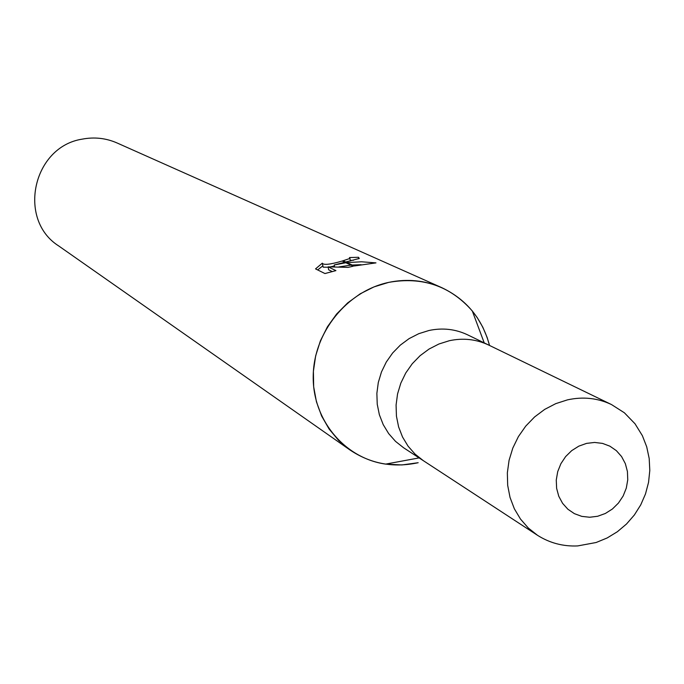 <?xml version="1.0" encoding="UTF-8"?>
<svg xmlns="http://www.w3.org/2000/svg" width="684" height="684" viewBox="0 0 684 684"><rect width="100%" height="100%" fill="white"/><g stroke="black" fill="none" stroke-linecap="round" stroke-linejoin="round"><path stroke-width="1.03" d="M489.171 345.292L467.574 334.818C455.407 329.072 442.548 327.627 428.979 330.492L418.77 333.689L409.126 338.606L400.337 345.104L392.65 352.978L386.298 362.024L381.467 371.968L378.295 382.527L376.867 393.377L377.235 404.218L379.363 414.735L383.211 424.61L388.649 433.579L395.523 441.377L403.62 447.781L423.712 460.913M423.345 460.674L415.085 454.133L408.074 446.173L402.525 437.008L398.61 426.91L396.438 416.163L396.079 405.073L397.549 393.975L400.807 383.177L405.749 373.002L412.247 363.751L420.104 355.68L429.09 349.028L438.94 343.992L449.371 340.709C463.23 337.768 476.363 339.23 488.778 345.095C476.372 339.23 463.23 337.768 449.371 340.709L438.94 343.992L429.09 349.028L420.104 355.68L412.247 363.751L405.749 373.002L400.807 383.177L397.549 393.975L396.079 405.073L396.438 416.163L398.61 426.91L402.525 437.008L408.074 446.173L415.085 454.133L423.345 460.674L537.487 535.298L528.287 527.997L520.498 519.079L514.351 508.793L510.033 497.439L507.682 485.341L507.348 472.841L509.076 460.306L512.795 448.106L518.404 436.589L525.74 426.106L534.597 416.949L544.703 409.383L555.767 403.637L567.464 399.866C582.99 396.464 597.671 398.028 611.496 404.56L624.364 412.777L635.009 423.764L642.37 435.665L646.705 446.806L649.193 458.511L649.8 470.455L648.552 482.348L645.508 493.916L640.737 504.877L634.359 514.984L626.51 524.004L617.378 531.724L607.17 537.957L596.106 542.515L577.672 545.926C563.103 546.576 549.714 543.028 537.487 535.298M441.744 287.648C466.334 299.327 482.263 318.599 489.539 345.463L487.128 337.426L482.793 327.174L477.235 317.615L472.302 310.981C450.234 285.912 422.336 276.387 388.623 282.398C346.831 291.264 313.58 332.544 313.212 376.217C312.528 419.908 344.522 458.237 385.622 464.111L401.893 464.949L418.172 462.717C393.343 468.078 370.583 463.812 349.883 449.91L58.713 245.949C16.938 219.624 32.841 146.667 82.268 139.134C94.315 136.834 105.9 138.1 117.015 142.947L441.744 287.648C424.884 280.295 407.168 278.542 388.623 282.398L374.045 286.878L360.254 293.778L347.66 302.909L336.613 314.024L327.431 326.798L320.386 340.871L315.657 355.842L313.4 371.284L313.665 386.751L316.444 401.807L321.634 416.034L329.098 429.022L338.606 440.419L349.883 449.91M334.228 264.973L345.89 262.75L353.26 266.196L348.105 267.384L328.132 266.846L335.921 270.616L324.96 273.549L315.529 268.889L322.318 263.169C323.541 265.255 330.175 264.537 342.222 261.031L344.813 262.246L334.228 264.973L334.544 266.854M342.222 261.031L349.789 258.501L349.456 257.552L358.527 257.287L359.28 258.475L344.813 262.246M322.78 265.905L317.65 269.941M347.01 262.605L361.485 261.784L375.978 262.878L354.252 265.99L347.01 262.605L345.89 262.75M361.109 264.708L352.192 265.024M350.978 265.127L338.794 266.948M358.775 258.774L358.527 257.287M345.753 262.015L343.129 260.792M334.399 265.973L330.457 266.828M328.2 267.23L323.199 267.179L322.472 264.075M353.517 260.236L350.259 260.407M332.364 271.616L328.628 269.795L328.132 266.846M597.654 516.266L605.366 513.47L612.411 508.999L618.43 503.073L623.141 496.003L626.296 488.119L627.75 479.826L627.425 471.532L625.338 463.649L621.576 456.561L616.344 450.636L609.88 446.173L602.519 443.394L594.618 442.445L586.581 443.377L578.818 446.148L571.713 450.628L565.634 456.579L560.889 463.709L557.708 471.652L556.263 480.006L556.631 488.35L558.777 496.268L562.599 503.347L567.891 509.238L574.389 513.65L581.776 516.369L589.659 517.249L597.654 516.266M419.112 457.904L385.622 464.111M349.917 258.372L350.345 260.946M484.221 342.889L472.302 310.981M488.778 345.095L611.496 404.56"/></g></svg>
